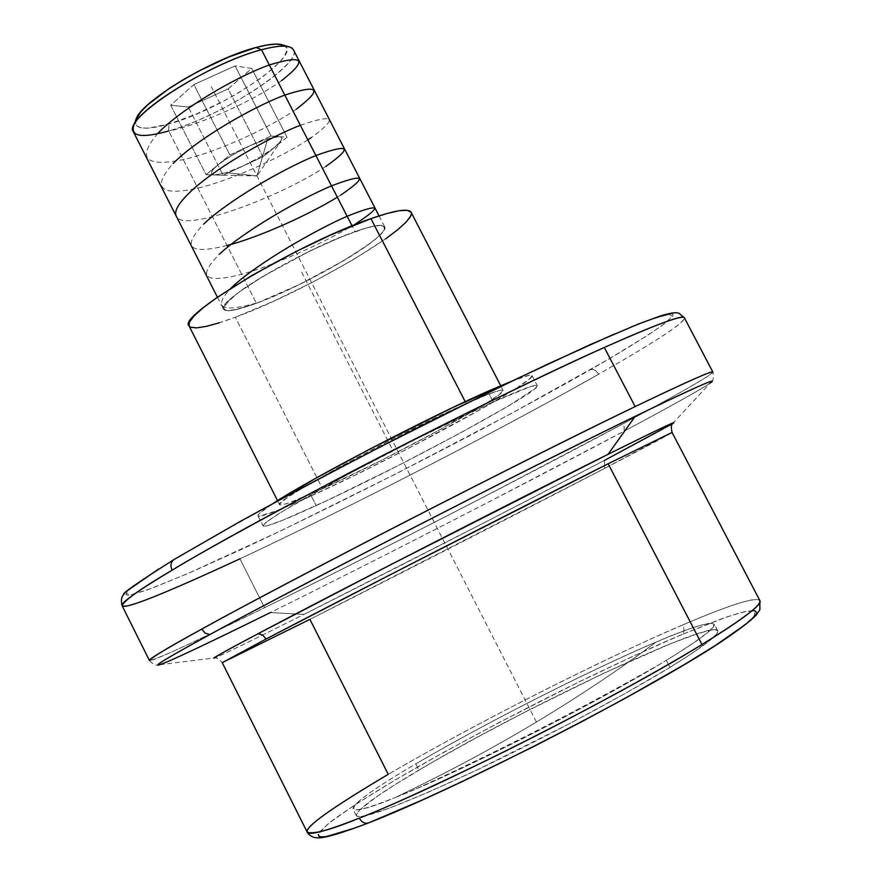 <?xml version="1.0" encoding="UTF-8"?>
<svg xmlns="http://www.w3.org/2000/svg" width="882" height="882" viewBox="0 0 882 882"><rect width="100%" height="100%" fill="white"/><g stroke="black" fill="none" stroke-linecap="round" stroke-linejoin="round"><path stroke-width="0.66" stroke-dasharray="4.41 3.31" d="M158.716 568.967L203.863 542.022L299.417 489.223C343.175 465.939 392.049 440.691 446.038 413.471C500.888 386.349 550.324 362.789 594.336 342.8L643.221 322.195L668.435 314.058L672.58 316.418L661.544 325.91C641.898 339.272 618.503 353.682 591.348 369.15L590.389 369.701C564.436 384.607 527.436 404.882 479.389 430.526C412.478 465.939 319.934 512.762 240.499 549.861L188.682 573.201L151.285 588.492L130.679 594.898L126.027 593.277C130.723 587.081 149.797 574.259 173.798 559.695L236.001 523.82L287.808 495.452M122.08 605.68C128.882 607.996 168.175 592.373 239.948 558.813C309.703 526.168 394.166 483.711 458.089 450.294C521.813 416.789 568.625 391.443 598.558 374.233C596.166 370.319 593.443 368.808 590.389 369.701C593.443 368.808 596.166 370.319 598.558 374.233C654.808 342.293 683.429 323.529 684.443 317.906C684.95 324.058 635.69 353.109 598.558 374.233C501.836 429.192 348.181 508.23 239.948 558.813L264.578 607.687C188.726 644.786 150.337 662.371 149.4 660.442C153.27 664.774 156.742 666.186 159.829 664.686C172.475 660.111 209.321 642.735 270.377 612.56C338.357 578.945 421.486 536.697 484.703 504.085L624.191 431.1L623.96 423.305L482.344 497.691C418.178 530.843 333.782 573.686 264.578 607.687C193.367 642.68 154.967 660.265 149.4 660.442M159.829 664.686L214.8 657.906C216.74 657.454 219.221 659.041 222.22 662.658L309.913 619.373C396.558 575.637 525.837 509.421 604.655 468.397L604.49 460.382C524.106 502.553 392.501 569.993 303.948 614.401L270.377 612.56L303.948 614.401C253.145 639.88 223.433 654.378 214.8 657.906C220.577 655.778 250.29 641.269 303.948 614.401L486.456 521.593L604.49 460.382L604.655 468.397L309.913 619.373L388.245 774.33C334.532 805.784 307.52 825.056 307.212 832.145M354.399 828.187L367.904 823.082C345.303 832.002 329.361 836.577 320.111 836.798C317.222 835.111 320.96 829.929 331.323 821.252C346.295 810.282 367.893 796.347 396.117 779.434C457.24 743.747 532.772 704.398 588.393 677.398C628.469 658.192 659.604 643.926 681.775 634.588C684.344 632.493 684.675 629.274 682.778 624.919C657.057 635.679 617.598 654.091 564.425 680.143C511.262 706.471 442.18 742.82 388.245 774.33C471.749 725.423 600.157 660.232 682.778 624.919C684.675 629.274 684.344 632.493 681.775 634.588L632.526 656.484L577.17 682.866L500.215 721.917L444.793 751.729L395.357 779.886L355.501 804.406L328.754 823.27L319.813 831.737L318.314 834.526M395.257 797.537L416.337 788.762C456.226 772.345 577.512 713.516 660.805 663.661L666.263 660.364C758.112 603.751 695.49 624.654 656.032 642.129C619.517 669.383 579.639 696.019 536.421 722.027C493.181 748.035 446.127 773.205 395.257 797.537C446.127 773.205 493.181 748.035 536.421 722.027C579.639 696.019 619.517 669.383 656.032 642.129C691.554 627.091 710.98 621.082 714.288 624.081C715.831 627.719 699.823 639.814 666.263 660.364L669.912 667.409C703.417 646.738 719.359 634.5 717.739 630.707C713.108 618.337 521.957 708.588 418.928 770.096L415.786 763.878C483.226 724.188 590.069 670 656.032 642.129C621.733 656.087 510.744 708.478 415.786 763.878C321.632 819.213 351.675 816.026 395.257 797.537C368.632 808.066 354.52 811.881 352.943 808.992C352.899 803.59 373.847 788.552 415.786 763.878L418.928 770.096C377.044 794.891 356.174 810.084 356.306 815.663C361.653 820.028 399.91 805.729 471.087 772.786C539.034 740.836 621.545 697.034 669.912 667.409L666.263 660.364C598.106 702.248 458.838 772.676 395.257 797.537M311.236 495.927L316.153 505.595C283.32 520.678 265.647 527.469 263.123 525.97C263.806 522.023 290.024 505.937 341.786 477.724C391.277 450.989 453.756 419.755 493.292 401.927L488.441 392.534L493.292 401.927L416.921 438.63L346.67 475.089L283.331 510.876L267.257 521.505L264.567 523.721L263.255 526.113L267.191 525.793L282.152 520.479L326.605 500.733L398.532 465.409L459.687 433.349L508.925 405.687L535.187 388.51L537.303 385.732L536.388 385.335L530.523 386.636L493.292 401.927C521.306 389.37 535.969 383.957 537.281 385.677C542.342 390.472 399.127 467.714 316.153 505.595L311.236 495.927L277.157 510.612L259.473 516.179L258.117 515.948L258.073 515.022L259.363 513.423L273.475 503.192C262.516 510.27 257.357 514.46 257.974 515.783C260.598 517.491 278.359 510.876 311.236 495.927C394.375 458.408 537.381 380.892 532.022 375.545C531.328 374.266 524.9 376.008 512.762 380.748L528.814 375.379L532.055 375.6L530.005 378.499L517.646 387.407L486.434 406.172L406.271 449.445L356.317 474.549L311.236 495.927M189.156 326.053L189.035 325.844C192.552 330.21 207.998 327.343 235.351 317.233L322.525 488.738C295.944 500.789 281.645 506.103 279.605 504.68C270.928 502.74 397.969 433.624 466.203 403.57L465.222 401.663L466.203 403.57C489.576 393.207 501.869 388.797 503.093 390.34C507.9 394.452 390.483 458.133 322.525 488.738L235.351 317.233L219.464 322.735M133.38 131.771C136.864 136.986 148.628 136.71 168.66 130.944L256.43 303.265C236.949 310.409 225.979 312.415 223.543 309.262C214.844 302.085 303.728 249.22 355.038 231.635L352.061 225.847L355.038 231.635C372.865 225.395 382.733 223.785 384.673 226.806C391.454 235.229 307.388 284.941 256.43 303.265L168.66 130.944L168.947 124.02L168.66 130.944C221.184 116.424 303.099 63.846 293.452 49.855M136.082 119.092C133.215 129.257 144.163 130.9 168.947 124.02L148.43 128.133L141.396 127.89L136.964 126.071L135.332 122.697L135.663 120.261M215.417 174.978L256.982 175.937L226.233 172.685L243.068 166.003C256.089 159.874 266.706 153.567 274.908 147.107L280.509 141.66C282.758 138.639 282.295 136.964 279.109 136.644L267.742 138.706L256.982 175.937L267.742 138.706L250.521 145.475C236.982 151.847 226.123 158.33 217.92 164.912C210.578 171.207 209.497 174.559 214.679 174.978L226.233 172.685L256.982 175.937L280.509 141.66M745.742 624.291L751.486 619.318M755.003 615.46L756.337 612.703M752.622 610.509L741.001 612.549L722.325 618.525L681.775 634.588L726.459 617.08L744.331 611.722L755.091 610.862L753.923 616.805L736.272 631.435L700.154 655.028L648.281 685.446L587.754 718.51L527.16 749.832L428.817 797.063L368.753 822.829M669.912 667.409L625.217 693.472L571.161 722.821L476.026 770.449L425.973 793.249L387.507 808.871L363.825 816.159L359.481 816.677L356.945 816.269L356.174 814.968L359.801 809.775L377.198 796.303L395.753 784.175L431.971 762.489L475.541 738.179L523.28 712.943L603.376 673.407L671.092 643.485L699.602 633.033L711.719 629.968L717.474 630.365L717.783 631.92L713.042 637.752L692.348 653.143L669.912 667.409M217.92 164.912L229.915 154.989L250.521 145.475L232.209 155.111L217.92 164.912L213.598 169.002L211.559 172.166L211.945 174.195L214.679 174.978L206.101 174.691L229.915 154.989L271.039 136.004L279.109 136.644L267.742 138.706L250.521 145.475L271.039 136.004L235.086 65.918L193.919 84.573L229.915 154.989L193.919 84.573L170.689 105.234L206.101 174.691L217.92 164.912M243.068 166.003L223.113 175.242L214.679 174.978L226.233 172.685L243.068 166.003L260.807 156.676L274.908 147.107L262.946 156.798L223.113 175.242L206.101 174.691L170.689 105.234L188.285 107.031L223.113 175.242L188.285 107.031L228.151 88.895L262.946 156.798L243.068 166.003M279.109 136.644L287.047 137.272L274.908 147.107L281.656 139.764L281.579 137.581L279.109 136.644L287.047 137.272L262.946 156.798L228.151 88.895L251.701 68.443L287.047 137.272L251.701 68.443L235.086 65.918L271.039 136.004L279.109 136.644M759.821 600.532C755.179 595.262 714.155 611.513 682.778 624.919C729.502 604.931 755.179 596.794 759.821 600.532M604.655 468.397L672.073 432.456C670.982 433.746 633.871 453.183 604.655 468.397M282.769 44.971L286.044 47.308L286.628 51.189L284.335 56.371L279.318 62.633L262.119 77.384L237.721 93.294L223.885 100.978L195.363 114.495L168.947 124.02C224.998 108.872 310.155 49.91 281.59 44.629M228.151 88.895L251.701 68.443L235.086 65.918L193.919 84.573L170.689 105.234L188.285 107.031L228.151 88.895M604.49 460.382C632.074 445.917 665.568 428.178 672.558 423.658L710.208 383.042C701.168 389.315 672.492 405.334 624.191 431.1C657.928 413.085 699.977 390.329 710.208 383.042C713.229 381.421 714.122 377.772 712.877 372.094C711.95 375.523 661.654 403.03 623.96 423.305L624.191 431.1C527.59 482.63 375.809 560.456 270.377 612.56M288.579 46.68C318.645 52.281 228.118 114.704 168.66 130.944M385.677 238.824L353.528 259.517L314.246 281.358L273.045 301.479L235.351 317.233C305.448 291.832 419.942 224.226 411.089 212.264L411.354 213.929M256.43 303.265L299.086 284.666L343.197 260.907L366.669 245.747L375.269 239.209L381.278 233.697L384.431 229.43L384.541 226.608L381.553 225.362L375.489 225.792L366.548 227.898L341.4 236.883L309.99 250.995L262.693 276.573L238.735 292.372L230.599 298.888L225.428 304.136L223.378 307.928L224.469 310.155L228.581 310.762L235.494 309.758L256.43 303.265C220.544 315.624 214.646 311.996 238.735 292.372C250.731 282.505 305.8 249.771 355.038 231.635C400.428 216.101 383.549 234.447 366.669 245.747C344.421 262.45 285.867 292.978 256.43 303.265M712.877 372.094C710.716 375.556 681.069 392.622 623.96 423.305C525.837 476.026 371.917 554.976 264.578 607.687L239.948 558.813M322.525 488.738L380.01 461.054L440.768 429.325L486.864 402.887L499.444 394.419L503.071 390.307L500.138 390.274L487.647 394.475L447.758 412.037L392.777 438.982L337.365 468.188L296.407 491.781L286.518 498.231L279.737 503.953L279.66 504.769L282.703 504.725L289.803 502.531L322.525 488.738M670.099 313.827L672.867 314.157L672.922 315.855L665.359 323.066L648.424 334.818L608.106 359.448L510.876 413.702L395.941 473.843L281.402 530.545L186.51 574.149L147.537 589.86L131.848 594.677L127.57 595.185L125.839 594.336L126.788 592.109L130.503 588.47M345.579 464.803L375.754 449.136M614.247 334.08L630.983 327.057M644.996 321.522L656.186 317.476M536.421 722.027L211.349 86.767M391.531 447.836L300.486 269.87M256.353 303.11C221.15 312.812 212.628 307.895 230.764 288.348M355.457 223.962C327.597 240.951 276.716 264.589 241.767 274.258C204.304 283.828 196.818 277.146 219.32 254.214M340.65 195.154L337.332 197.204M227.027 245.527C188.98 254.766 181.273 247.566 203.896 223.907M325.855 166.422C283.398 195.209 183.026 234.017 176.246 216.156M300.343 125.277C334.962 113.447 338.556 117.604 311.103 137.735M307.851 139.885C279.737 158.087 229.948 180.887 195.628 188.704C159.399 195.925 151.902 187.524 173.148 163.479M296.385 109.125C269.848 127.581 218.868 151.495 183.247 159.62C145.078 167.227 136.6 158.473 157.823 133.369M281.689 80.56C256.089 99.17 204.183 123.623 168.738 131.098M416.337 788.762C499.708 750.747 581.194 709.04 660.805 663.661M257.974 515.783L263.123 525.97M277.543 500.612L279.605 504.68M217.424 297.201L223.543 309.262M717.739 630.707L714.288 624.081M356.306 815.663L352.943 808.992M379.04 215.892L384.673 226.806M500.7 385.699L503.093 390.34M532.022 375.545L537.281 385.677"/><path stroke-width="1.32" d="M712.877 372.094C712.116 370.55 686.196 382.049 635.139 406.602C687.751 381.366 713.67 369.867 712.877 372.094L684.443 317.906L679.416 313.573C676.979 311.941 670.507 312.779 660.012 316.109L638.292 324.069L588.944 345.182L515.198 379.569L422.202 425.422C356.262 459.059 295.426 491.164 239.706 521.736L173.853 559.618C137.217 582.892 120.647 594.424 124.141 594.236C121.496 596.309 120.801 600.124 122.08 605.68C120.558 602.946 137.228 591.127 172.067 570.213C199.045 553.653 253.079 523.842 334.179 480.778C416.216 437.549 531.162 380.274 604.313 347.464C657.63 323.848 684.344 313.992 684.443 317.906C682.734 314.565 656.021 324.422 604.313 347.464L635.139 406.602C562.881 441.452 448.078 499.488 365.611 542.265C284.015 584.744 229.386 613.685 201.724 629.109L205.241 633.155L209.861 634.566L205.241 633.155L201.724 629.109C166.07 648.777 148.628 659.218 149.4 660.442C152.696 656.792 170.138 646.352 201.724 629.109C291.997 579.099 524.051 459.93 635.139 406.602L604.313 347.464C491.726 397.429 260.3 516.775 172.067 570.213C170.182 565.737 170.755 562.231 173.787 559.673L174.349 559.32L173.787 559.673C170.755 562.231 170.182 565.737 172.067 570.213C141.109 588.393 124.45 600.223 122.08 605.68C124.13 609.859 163.413 594.236 239.948 558.813M604.49 460.382L672.558 423.658C679.537 419.292 658.027 429.512 608.04 454.329C656.252 430.35 677.762 420.13 672.558 423.658C671.136 424.716 670.982 427.649 672.073 432.456L608.15 463.767L672.073 432.456L759.821 600.532C761.872 604.854 742.589 619.517 701.984 644.522L608.15 463.767L701.984 644.522C646.837 678.214 558.637 725.125 493.38 757.098C428.487 788.508 383.78 808.849 359.261 818.132C361.818 822.454 364.983 824.02 368.753 822.829C364.983 824.02 361.818 822.454 359.261 818.132C438.663 787.262 617.466 696.769 701.984 644.522C743.813 618.558 763.095 603.894 759.821 600.532L759.887 609.694L756.139 615.195C750.494 621.049 738.091 630.421 718.918 643.287C644.047 692.469 455.024 789.401 368.808 822.807C342.029 833.038 325.072 838.065 317.939 837.9L314.135 837.448C310.497 836.048 308.193 834.284 307.212 832.145C309.042 835.75 326.395 831.076 359.261 818.132C330.574 829.918 313.231 834.592 307.212 832.145C304.51 827.25 331.522 807.978 388.245 774.33L309.913 619.373L222.22 662.658L266.099 638.998L262.671 635.04L258.15 633.673C332.812 594.005 516.995 499.587 608.04 454.329L635.216 416.304C526.223 469.147 298.965 585.791 209.861 634.566C178.451 651.633 150.282 667.63 159.829 664.686C169.024 661.743 205.87 644.367 270.377 612.56M159.829 664.686C151.55 667.332 168.23 657.288 209.861 634.566C237.17 619.528 290.862 591.238 370.925 549.662C451.838 507.789 564.315 450.812 635.216 416.304C695.159 387.33 720.164 376.239 710.208 383.042C718.18 377.099 693.175 388.19 635.216 416.304L608.04 454.329L390.814 564.645L258.15 633.673C227.92 649.615 213.466 657.685 214.8 657.906C209.651 659.813 224.094 651.732 258.15 633.673L262.671 635.04L266.099 638.998L222.22 662.658L307.212 832.145M368.753 822.829L421.651 800.294L463.943 780.768L533.632 746.569L580.874 722.149L625.933 697.883L684.641 664.411L715.302 645.536L745.742 624.291M487.812 391.321C426.138 418.487 309.725 479.323 273.475 503.192L316.307 477.956L368.511 449.787L452.532 407.66L512.762 380.748L487.812 391.321L488.441 392.534L487.812 391.321M370.947 218.637C300.178 242.649 176.543 316.23 189.024 325.833L189.454 322.051L194.117 315.921L203.092 307.84L216.123 298.105L252.263 275.261L296.683 251.227L330.794 234.954L370.947 218.637L386.812 213.543L399.017 210.743L407.164 210.313L411.089 212.275C408.52 208.13 395.147 210.247 370.947 218.637L465.222 401.663L370.947 218.637M168.66 130.944C142.322 138.331 130.657 136.666 133.656 125.961C138.948 107.417 215.594 61.431 261.502 49.756L352.061 225.847L261.502 49.756C208.428 63.129 121.948 119.114 133.38 131.771L217.424 297.201M135.663 120.261L140.877 111.794L147.956 104.638L169.487 88.299L183.092 79.788L197.888 71.519L228.449 57.109L256.067 47.485L261.502 49.756L256.067 47.485C212.926 58.388 141.142 101.496 136.082 119.092L133.656 125.961M608.15 463.767C519.178 508.418 339.504 600.477 266.099 638.998L395.985 571.779L608.15 463.767M751.486 619.318L755.003 615.46M756.337 612.703L755.51 611.061L752.622 610.509M318.314 834.526L318.898 836.29L321.632 836.963L326.549 836.522L354.399 828.187M379.04 215.892L293.452 49.855C290.553 44.96 279.903 44.927 261.502 49.756C273.96 46.415 282.99 45.379 288.579 46.68L281.59 44.629C276.286 43.394 267.775 44.343 256.067 47.485L267.312 44.96L276.253 44.1L282.769 44.971M219.464 322.735L206.355 326.351L196.587 327.883L190.611 327.222L189.156 326.053M411.354 213.929L410.604 216.2L406.029 222.176L397.584 229.827L385.677 238.824M130.503 588.47L158.716 568.967M287.808 495.452L345.579 464.803M375.754 449.136L495.452 389.127L549.089 363.505L614.247 334.08M630.983 327.057L644.996 321.522M656.186 317.476L670.099 313.827M230.764 288.348L234.788 284.599C258.966 262.825 314.444 230.456 347.166 216.233C380.649 202.97 383.416 205.55 355.457 223.962M219.32 254.214C243.366 231.911 298.248 199.817 331.489 185.859C365.269 173.126 368.323 176.224 340.65 195.154M337.332 197.204C309.703 214.161 260.741 236.74 227.027 245.527M203.896 223.907C227.688 201.118 282.67 168.936 316.01 155.486C349.911 143.347 353.197 146.996 325.855 166.422M176.246 216.156C173.975 211.493 178.065 203.996 188.505 193.654C211.382 170.722 266.915 138.121 300.343 125.277M311.103 137.735L307.851 139.885M173.148 163.479C196.124 139.984 251.183 107.604 284.842 95.069C319.262 83.955 323.11 88.641 296.385 109.125M157.823 133.369C180.567 109.456 235.24 77.164 269.231 64.992C303.992 54.43 308.149 59.623 281.689 80.56M189.024 325.833L277.543 500.612M149.4 660.442L122.08 605.68M411.089 212.264L500.7 385.699"/></g></svg>
